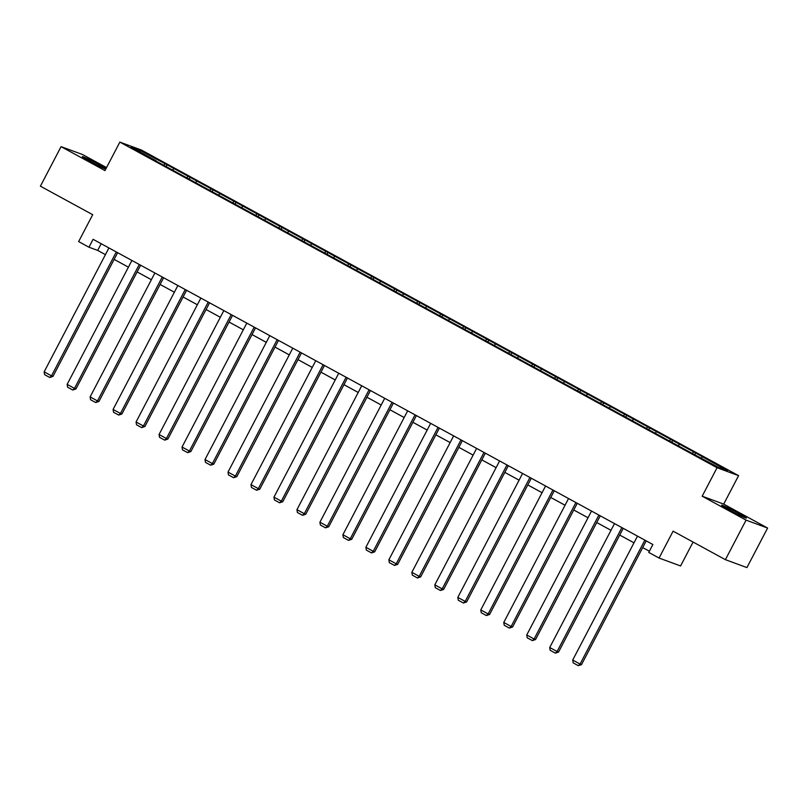 <?xml version="1.0" encoding="UTF-8"?>
<svg xmlns="http://www.w3.org/2000/svg" width="808" height="808" viewBox="0 0 808 808"><rect width="100%" height="100%" fill="white"/><g stroke="black" fill="none" stroke-linecap="round" stroke-linejoin="round"><path stroke-width="1.21" d="M105.979 168.65A13.938 0.667 27.6 0 0 99.202 164.721A13.938 0.667 27.6 0 0 82.315 156.59A13.938 0.667 27.6 0 0 90.132 161.378A13.938 0.667 27.6 0 0 105.717 169.145M729.462 509.969A13.938 0.667 27.6 0 0 746.35 518.1A13.938 0.667 27.6 0 0 738.542 513.312A13.938 0.667 27.6 0 0 721.655 505.182A13.938 0.667 27.6 0 0 729.462 509.969M106.525 167.599L82.598 154.56L61.075 146.642L40.4 186.183L92.698 214.696L78.639 241.582L88.951 247.208L97.677 250.409L105.424 254.641M738.583 475.649L141.38 150.025L119.857 142.107L717.06 467.731L738.583 475.649L723.705 504.111L702.172 496.203L746.077 520.13L767.6 528.048L723.705 504.111M767.6 528.048L746.925 567.59L725.402 559.671L673.104 531.159L659.055 558.045L680.578 565.964L693.082 542.047M746.077 520.13L725.402 559.671M156.055 161.095L691.375 452.975L718.534 467.408L727.382 470.66L695.627 452.965L694.83 454.49M156.096 160.752L131.058 147.096L139.895 150.349L167.064 164.781L166.276 166.297M695.627 452.965L167.064 164.781M659.055 558.045L648.743 552.42L652.874 544.511L93.082 239.299L88.951 247.208M173.781 168.822L172.74 169.821M187.921 176.528L186.749 177.669M196.758 181.346L195.728 182.356M210.898 189.062L209.727 190.193M219.746 193.88L218.705 194.879M233.886 201.586L232.714 202.727M242.723 206.404L241.683 207.414M256.863 214.12L255.692 215.261M265.701 218.938L264.671 219.948M279.841 226.644L278.669 227.785M288.688 231.472L287.648 232.472M302.828 239.178L301.657 240.319M311.666 243.996L310.625 245.006M325.806 251.712L324.634 252.843M334.643 256.53L333.613 257.53M348.783 264.236L347.612 265.377M357.631 269.054L356.591 270.064M371.771 276.77L370.599 277.912M380.608 281.588L379.568 282.598M394.748 289.294L393.577 290.436M403.586 294.122L402.556 295.122M417.726 301.828L416.554 302.97M426.574 306.646L425.533 307.656M440.714 314.363L439.542 315.494M449.551 319.18L448.511 320.18M463.691 326.886L462.519 328.028M472.529 331.704L471.498 332.714M486.669 339.421L485.497 340.562M495.506 344.238L494.476 345.248M509.656 351.945L508.484 353.086M518.494 356.772L517.453 357.772M532.634 364.479L531.462 365.62M541.471 369.296L540.441 370.306M555.611 377.013L554.44 378.144M564.449 381.831L563.418 382.83M578.599 389.537L577.427 390.678M587.436 394.354L586.396 395.364M601.576 402.071L600.405 403.212M610.414 406.889L609.384 407.899M624.554 414.595L623.382 415.736M633.391 419.423L632.361 420.423M647.541 427.129L646.36 428.27M656.379 431.947L655.339 432.957M670.519 439.663L669.347 440.794M679.356 444.481L678.316 445.481M693.496 452.187L692.325 453.328M702.334 457.005L701.304 458.015M702.172 496.203L717.06 467.731M61.075 146.642L104.969 170.579L119.857 142.107M114.14 259.388L128.411 267.165M137.128 271.922L151.389 279.699M160.105 284.446L174.366 292.233M183.083 296.98L197.354 304.757M206.07 309.514L220.332 317.291M229.048 322.038L243.309 329.816M252.025 334.573L266.297 342.35M275.013 347.097L289.274 354.884M297.99 359.631L312.252 367.408M320.968 372.165L335.239 379.942M343.956 384.689L358.217 392.466M366.933 397.223L381.194 405M389.911 409.747L404.182 417.534M412.888 422.281L427.159 430.058M435.876 434.815L450.137 442.592M458.853 447.339L473.124 455.116M481.831 459.873L496.102 467.65M504.818 472.397L519.079 480.174M527.796 484.931L542.067 492.708M550.773 497.465L565.045 505.242M573.761 509.989L588.022 517.766M596.738 522.524L611.01 530.3M619.716 535.048L633.987 542.825M642.703 547.582L649.369 551.218M139.895 150.349L139.946 151.944M164.943 164.004L163.772 165.135M101.182 243.713L97.677 250.409M672.64 440.441L671.852 441.956M649.662 427.907L648.864 429.422M626.685 415.383L625.887 416.898M603.697 402.849L602.909 404.364M580.72 390.325L579.922 391.84M557.742 377.791L556.944 379.305M534.755 365.256L533.967 366.771M511.777 352.732L510.979 354.247M488.8 340.198L488.002 341.713M465.812 327.674L465.024 329.189M442.834 315.14L442.047 316.655M419.857 302.606L419.059 304.121M396.869 290.082L396.082 291.597M373.892 277.548L373.104 279.063M350.914 265.024L350.116 266.539M327.927 252.49L327.139 254.005M304.949 239.956L304.161 241.471M281.972 227.432L281.174 228.947M258.984 214.898L258.196 216.413M236.007 202.374L235.219 203.889M213.029 189.84L212.231 191.355M190.042 177.306L189.254 178.821M644.855 540.148L580.073 664.065L581.528 664.6L646.208 540.875M637.492 536.128L572.71 660.045L580.073 664.065L578.326 665.671L573.175 662.863L572.71 660.045M581.528 664.6L578.326 665.671M621.877 527.614L557.096 651.531L558.55 652.066L623.221 528.351M614.504 523.594L549.723 647.511L557.096 651.531L555.349 653.147L550.187 650.329L549.723 647.511M558.55 652.066L555.349 653.147M598.89 515.08L534.108 638.997L535.563 639.532L600.243 515.817M591.527 511.07L526.745 634.987L534.108 638.997L532.371 640.613L527.21 637.805L526.745 634.987M535.563 639.532L532.371 640.613M575.912 502.556L511.131 626.473L512.585 627.008L577.265 503.293M568.549 498.536L503.768 622.453L511.131 626.473L509.383 628.089L504.232 625.271L503.768 622.453M512.585 627.008L509.383 628.089M552.935 490.022L488.153 613.939L489.608 614.474L554.278 490.759M545.562 486.012L480.78 609.929L488.153 613.939L486.406 615.555L481.255 612.747L480.78 609.929M489.608 614.474L486.406 615.555M529.947 477.498L465.166 601.415L466.62 601.95L531.3 478.225M522.584 473.478L457.803 597.395L465.166 601.415L463.428 603.02L458.267 600.213L457.803 597.395M466.62 601.95L463.428 603.02M506.969 464.964L442.188 588.88L443.642 589.416L508.323 465.701M499.607 460.944L434.825 584.861L442.188 588.88L440.441 590.496L435.29 587.679L434.825 584.861M443.642 589.416L440.441 590.496M483.992 452.43L419.211 576.346L420.665 576.882L485.335 453.167M476.619 448.42L411.838 572.337L419.211 576.346L417.463 577.962L412.312 575.155L411.838 572.337M420.665 576.882L417.463 577.962M461.004 439.906L396.223 563.822L397.677 564.358L462.358 440.643M453.642 435.886L388.86 559.803L396.223 563.822L394.486 565.438L389.325 562.62L388.86 559.803M397.677 564.358L394.486 565.438M438.027 427.371L373.245 551.288L374.7 551.824L439.38 428.109M430.664 423.362L365.883 547.279L373.245 551.288L371.498 552.904L366.347 550.096L365.883 547.279M374.7 551.824L371.498 552.904M415.049 414.847L350.268 538.764L351.722 539.3L416.393 415.575M407.676 410.828L342.895 534.745L350.268 538.764L348.521 540.37L343.37 537.562L342.895 534.745M351.722 539.3L348.521 540.37M392.062 402.313L327.28 526.23L328.735 526.765L393.415 403.051M384.699 398.294L319.918 522.21L327.28 526.23L325.543 527.846L320.382 525.038L319.918 522.21M328.735 526.765L325.543 527.846M369.084 389.779L304.303 513.696L305.757 514.231L370.438 390.517M361.721 385.769L296.94 509.686L304.303 513.696L302.556 515.312L297.405 512.504L296.94 509.686M305.757 514.231L302.556 515.312M346.107 377.255L281.325 501.172L282.78 501.707L347.45 377.993M338.744 373.235L273.952 497.152L281.325 501.172L279.578 502.788L274.427 499.97L273.952 497.152M282.78 501.707L279.578 502.788M323.119 364.721L258.338 488.638L259.792 489.173L324.473 365.458M315.756 360.711L250.975 484.628L258.338 488.638L256.601 490.254L251.439 487.446L250.975 484.628M259.792 489.173L256.601 490.254M300.142 352.197L235.36 476.114L236.815 476.649L301.495 352.924M292.779 348.177L227.997 472.094L235.36 476.114L233.613 477.72L228.462 474.912L227.997 472.094M236.815 476.649L233.613 477.72M277.164 339.663L212.383 463.58L213.837 464.115L278.507 340.4M269.801 335.643L205.01 459.56L212.383 463.58L210.636 465.196L205.484 462.388L205.01 459.56M213.837 464.115L210.636 465.196M254.187 327.129L189.395 451.046L190.85 451.581L255.53 327.866M246.814 323.119L182.032 447.036L189.395 451.046L187.658 452.662L182.497 449.854L182.032 447.036M190.85 451.581L187.658 452.662M231.199 314.605L166.418 438.522L167.872 439.057L232.553 315.342M223.836 310.585L159.055 434.502L166.418 438.522L164.67 440.138L159.519 437.32L159.055 434.502M167.872 439.057L164.67 440.138M208.222 302.071L143.44 425.988L144.895 426.523L209.565 302.808M200.859 298.061L136.067 421.978L143.44 425.988L141.693 427.604L136.542 424.796L136.067 421.978M144.895 426.523L141.693 427.604M185.244 289.547L120.453 413.464L121.907 413.999L186.587 290.284M177.871 285.527L113.09 409.444L120.453 413.464L118.715 415.07L113.554 412.262L113.09 409.444M121.907 413.999L118.715 415.07M162.257 277.013L97.475 400.93L98.93 401.465L163.61 277.75M154.894 272.993L90.112 396.91L97.475 400.93L95.738 402.546L90.577 399.738L90.112 396.91M98.93 401.465L95.738 402.546M139.279 264.479L74.498 388.396L75.952 388.931L140.622 265.216M131.916 260.469L67.135 384.386L74.498 388.396L72.75 390.011L67.599 387.204L67.135 384.386M75.952 388.931L72.75 390.011M116.302 251.955L51.51 375.871L52.964 376.407L117.645 252.692M108.928 247.935L44.147 371.852L51.51 375.871L49.773 377.488L44.612 374.67L44.147 371.852M52.964 376.407L49.773 377.488"/></g></svg>
